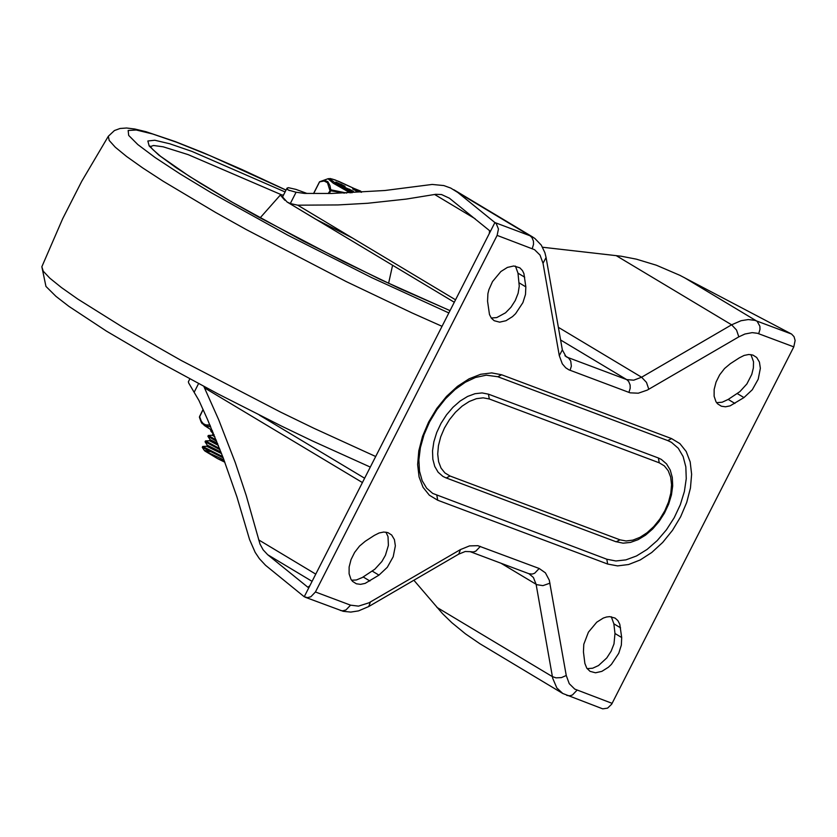 <?xml version="1.0" encoding="UTF-8"?>
<svg xmlns="http://www.w3.org/2000/svg" width="837" height="837" viewBox="0 0 837 837"><rect width="100%" height="100%" fill="white"/><g stroke="black" fill="none" stroke-linecap="round" stroke-linejoin="round"><path stroke-width="1.26" d="M306.97 193.452L296.026 189.413L288.367 187.666L287.039 188.137L288.074 189.989L296.078 192.238L304.427 193.41L331.651 193.462L384.905 190.501L432.174 184.443L443.819 185.563L450.714 188.063L457.797 192.468L496.278 223.678L498.454 229.024L497.126 235.396L534.54 249.677L540.022 255.086L543.025 263.278L546.08 257.534L544.897 252.701L541.298 245.147L534.676 238.283L530.009 235.762L531.976 237.582L533.451 241.182L533.525 244.373L532.238 248.589M543.025 263.278L559.294 355.631L562.297 363.823L565.707 367.778L568.898 369.828L630.135 392.835L638.296 393.202L647.283 390.105L738.809 336.851L744.867 334.036L752.16 332.634L757.464 333.283L793.79 346.874L795.129 340.502L794.031 336.662L791.561 334.047L679.874 275.321L656.354 265.214L636.34 259.156L621.169 256.216L542.564 247.239M457.797 192.468L530.009 235.762L494.897 222.558L489.289 233.565L489.593 230.688L449.385 198.191L441.486 194.519L435.648 194.32L406.227 199.091L367.558 203.276L337.949 204.939L297.71 205.18L290.313 203.548L287.112 202.02L282.55 196.936L287.039 188.137M198.568 383.608L194.142 392.291L188.67 382.98L188.367 381.777L189.832 378.91M194.142 392.291L198.934 400.452L207.513 419.463L223.228 457.944L236.976 497.052L249.583 539.593L255.17 552.368L259.386 558.677L265.559 565.31L304.229 596.76L307.587 597.628L310.851 596.76L315.434 591.979L497.126 235.396M413.876 580.24L442.511 613.636L451.823 622.676L465.445 633.839L479.873 643.716L562.757 693.475L556.825 687.92L552.682 678.232L536.098 584.278L500.997 563.238M793.79 346.874L611.648 704.241L607.568 708.144L602.703 708.845L562.757 693.475M312.075 581.349L267.714 554.743L307.901 587.271L309.836 585.754L489.289 233.565M267.714 554.743L263.111 549.815L259.993 544.04L246.235 495.535L235.343 462.767L218.677 419.714L203.83 386.422M385.941 532.144L388.023 536.622L388.389 545.41L385.449 555.234L381.881 561.501L374.85 569.202L362.327 577.509L356.353 579.978L351.571 580.219M374.338 535.387L379.119 532.981L383.744 532.039L387.897 532.614L391.685 535.021L394.426 539.645L395.357 545.86L393.202 556.762L387.29 567.308L378.962 575.134L365.12 583.399L360.496 584.352L356.332 583.776L352.544 581.37L350.965 579.288L349.102 573.795L349.123 567.015L351.027 559.629L354.626 552.399L359.544 546.059L365.277 541.257L374.338 535.387M621.692 637.532L621.347 645.128L618.763 653.278L611.449 664.337L608.384 667.256L601.855 671.358L595.494 672.791L590.064 671.358L586.789 668.177L584.875 663.448L583.441 651.897L583.787 644.302L588.411 632.186L596.76 622.184L603.278 618.072L606.532 617.005L609.65 616.639L615.069 618.072L617.884 620.615L619.788 624.266L621.692 637.532L614.986 633.504L613.992 643.915L611.115 651.207L606.783 657.934L598.528 665.541L592.638 668.219L587.124 668.648M739.343 357.838L744.124 355.432L748.749 354.49L752.902 355.066L756.69 357.472L759.431 362.097L760.362 368.311L758.207 379.203L752.296 389.76L743.967 397.575L730.126 405.851L725.512 406.792L721.358 406.217L717.571 403.811L715.98 401.739L714.118 396.246L714.149 389.467L716.053 382.08L719.642 374.85L724.56 368.51L730.293 363.708L739.343 357.838M750.946 354.595L753.52 361.783L753.384 367.861L751.772 374.401L746.886 383.942L739.856 391.653L728.2 399.427L722.205 402.21L716.598 402.67M515.435 266.093L517.988 273.165L519.254 286.139L518.124 293.264L515.247 300.556L510.926 307.284L505.558 312.787L496.77 317.579L491.256 318.008M525.835 286.882L525.49 294.488L522.905 302.628L515.582 313.697L512.516 316.606L505.987 320.717L499.626 322.151L494.196 320.717L491.382 318.175L489.478 314.524L487.563 301.247L487.908 293.641L488.934 289.581L492.543 281.535L500.882 271.523L507.41 267.411L513.782 265.978L519.84 267.83L522.476 270.602L523.92 273.605L525.835 286.882L519.118 282.854M611.303 616.754L613.856 623.816L614.986 633.504M615.781 541.623L623.042 543.171L630.46 542.418L638.056 539.687L645.557 535.136L652.651 528.994L659.043 521.535L664.463 513.112L668.669 504.094L671.452 494.897L672.697 485.91L672.299 477.519L670.249 470.059L666.545 463.897L661.314 459.408L658.395 457.996L488.452 394.164L482.081 392.93L475.008 393.704L467.569 396.456L460.109 401.049L452.984 407.274L446.508 414.838L441.005 423.386L436.715 432.52L433.848 441.821L432.53 450.85L432.834 459.178L434.738 466.429L438.149 472.256L442.909 476.399L446.205 477.979L450.034 476.012L444.918 472.936L441.036 468.092L438.598 461.7L437.709 454.104L438.431 445.671L440.712 436.83L444.447 428.021L449.448 419.693L455.464 412.254L462.191 406.071L469.285 401.478L476.399 398.684L483.179 397.837L489.289 398.977L659.232 462.809L664.348 465.885L668.219 470.729L670.667 477.111L671.546 484.707L670.824 493.139L668.543 501.98L664.808 510.79L659.807 519.118L653.802 526.557L647.074 532.73L639.981 537.333L632.866 540.127L626.086 540.974L619.987 539.834L450.034 476.012M501.625 374.767L491.685 372.904L480.647 374.285L469.055 378.837L457.494 386.328L446.539 396.382L436.747 408.498L428.607 422.078L422.518 436.422L418.803 450.819L417.632 464.545L419.075 476.923L423.051 487.322L429.36 495.222L437.699 500.223L607.652 564.044L617.58 565.896L628.618 564.515L640.211 559.963L651.772 552.472L662.716 542.418L672.509 530.302L680.648 516.732L686.727 502.399L690.452 488.002L691.624 474.265L690.18 461.898L686.204 451.499L679.895 443.61L671.567 438.598L501.625 374.767L497.795 376.734L486.287 375.175L475.5 377.466L465.299 382.258L455.129 389.467L445.493 398.768L436.841 409.753L429.569 421.932L424.003 434.748L420.383 447.628L418.877 459.963L419.504 471.189L422.183 480.731L426.671 488.212L432.708 493.411L606.815 559.231L615.875 560.978L625.919 559.88L636.486 555.967L647.074 549.438L657.202 540.597L666.398 529.852L674.224 517.705L680.314 504.721L684.384 491.518L686.256 478.691L685.827 466.858L683.128 456.552L678.284 448.266L671.515 442.396L668.072 440.67M304.229 596.76L309.836 585.754M352.576 238.074L315.591 219.137L287.792 202.408M284.81 200.242L280.332 195.052L283.555 194.969M212.462 430.992L211.102 430.03L210.673 430.773L213.037 432.373M208.277 435.47L207.911 436.349L216.699 441.277M216.176 440.011L208.298 435.47L212.336 435.261L212.891 434.173L213.937 434.539M205.086 441.737L220.058 449.731M219.576 448.517L205.504 440.932L205.065 441.779M223.992 459.973L204.981 451.07L204.238 450.337L209.815 451.645M224.557 461.48L217.568 458.613L205.013 451.08M220.958 452.032L207.273 445.19L219.294 451.3M221.575 453.633L206.729 446.267L202.732 446.456L222.747 456.688L202.732 446.456M217.683 443.746L210.118 439.707L207.911 436.349M209.532 440.764L210.087 439.676L217.484 443.233M218.352 445.41L209.543 440.743M214.126 434.989L210.704 430.846M214.858 436.778L212.357 435.271M224.839 462.223L217.568 458.613M211.803 451.635L208.089 449.731M202.68 446.466L202.272 447.345L223.197 457.87M340.533 185.709L335.417 182.926L335.867 182.047L345.053 186.253L335.867 182.047M350.567 190.229L350.148 191.087L348.767 190.669L343.777 187.927L344.216 187.049L353.402 191.265L342.375 186.306M353.402 191.265L352.952 192.144L350.18 191.035M341.967 186.735L340.544 186.055M360.213 191.914L357.598 191.014M357.064 191.443L352.816 188.984M313.655 193.546L319.619 181.807M329.286 193.493L330.678 190.773L329.83 190.271L327.497 182.738L324.086 181.001L319.598 181.88L324.411 180.311L327.822 181.671L329.945 185.626L330.772 189.779L328.177 193.514M344.415 193.127L330.678 190.773L330.772 189.779L346.623 193.044M360.621 191.108L354.752 188.9L357.744 190.731L353.099 188.074L360.789 191.139L360.182 191.987M340.994 185.176L342.542 185.971L340.994 185.176M351.686 190.491L349.102 189.068L351.686 190.491M348.872 189.424L345.587 187.75L348.872 189.424M350.797 190.24L350.347 191.129M343.337 185.479L340.753 184.067L343.337 185.479M337.593 182.822L340.879 184.506L337.51 182.979M209.941 425.07L210.328 425.96M210.704 426.839L204.469 425.552L201.204 422.172L199.415 417.276L203.109 409.555M202.209 423.7L199.52 416.407L201.309 421.21L203.265 423.648L205.818 424.914L209.909 424.987M560.602 339.979L626.693 379.6L567.852 357.493L564.923 355.735M289.393 190.564L287.342 189.329M570.081 370.32L571.357 366.104L570.729 360.988L568.574 357.995L566.011 356.604L562.349 349.887L546.08 257.534M791.561 334.047L754.932 320.351L748.299 319.556L741.059 320.707L731.611 324.808L641.602 377.225L558.373 327.33M648.801 389.257L646.488 382.415L641.602 377.225L633.724 380.176L626.693 379.6L628.66 381.421L630.125 385.02L630.198 388.211L628.922 392.427M758.688 333.681L759.975 329.464L759.891 326.273L757.182 321.356L684.247 277.57M616.147 255.599L731.611 324.808L736.508 330.008L738.809 336.851M559.294 355.631L562.349 349.887M434.623 194.477L475.123 218.75M455.537 299.803L297.71 205.18M549.993 583.169L542.941 585.628L536.894 584.697L536.098 584.278L533.41 577.499L529.005 573.753L532.186 574.077L534.623 573.272L539.206 568.49L545.41 572.843L549.292 580.187L566.251 675.501L561.397 677.614L555.977 677.844L552.357 676.61L436.904 607.369M566.251 675.501L569.254 683.683L574.737 689.092L612.14 703.362M577.038 690.18L572.456 694.961L570.007 695.767L566.837 695.442M258.643 539.865L315.758 574.13M362.421 482.562L204.594 387.929M259.376 415.11L364.629 478.23M378.962 575.134L372.245 571.106M743.967 397.575L737.251 393.557M340.356 610.424L342.71 610.822L345.974 609.943L350.557 605.161L358.498 606.124L368.918 602.828L460.476 549.564L458.749 554.115L368.719 606.543L358.518 610.895L350.724 612.088L343.212 611.313L305.233 597.241M315.434 591.979L350.557 605.161M370.435 601.991L368.719 606.543M460.476 549.564L469.515 545.902L477.875 545.682L539.206 568.49M480.365 546.394L475.782 551.175L473.334 551.981L470.153 551.656L529.005 573.753M369.902 581.004L363.185 576.975M620.573 627.844L613.856 623.816M734.907 403.444L728.2 399.427M524.705 277.183L517.988 273.165M445.828 477.801L616.158 541.811L619.987 539.834M659.232 462.809L658.395 457.996M488.452 394.164L489.289 398.977M436.862 495.41L437.699 500.223M671.567 438.598L667.738 440.576L497.795 376.734M607.652 564.044L606.815 559.231M290.313 203.548L296.078 192.238M150.315 146.601L153.569 145.492L163.194 146.81L188.22 154.657L281.378 194.728M450.003 310.653L380.95 279.788L303.203 241.035L230.604 201.298L200.357 183.282L176.021 167.62L158.706 154.991L149.174 145.983L147.856 140.993L154.814 140.25L169.733 143.765L191.945 151.413L285.093 191.955M448.841 312.944L371.618 277.602L287.761 235.176L211.342 192.803L180.039 173.876L155.169 157.576L137.812 144.56L128.678 135.406L128.166 130.488L136.285 130.007L152.711 134.004L176.722 142.29L210.662 155.933L286.024 190.125M442.03 326.315L411.93 312.881L346.246 281.588L246.109 229.484L215.548 212.42L163.173 181.231L142.625 167.871L126.544 156.446L115.297 147.228L109.187 140.438L108.339 136.253L114.418 130.551L120.068 128.479L126.628 128.009L134.809 129.013L145.92 131.681L175.236 141.568L202.334 152.334L241.924 169.524L286.055 190.072M375.687 456.51L313.917 428.282L280.709 412.17L181.263 360.496L123.008 327.382L77.747 299.039L61.415 287.53L49.812 278.166L43.242 271.188L41.85 266.752L62.681 218.698L81.702 181.357L108.339 136.253M351.948 192.824L337.866 185.008L329.998 178.972L332.53 179.128L339.016 181.493L353.476 188.189M361.469 192.322L360.465 191.778L361.448 192.322M352.9 189.131L353.35 188.252M356.164 191.098L356.614 190.219M341.58 186.682L342.03 185.804M341.935 186.808L342.385 185.929M349.918 190.051L349.468 190.93M349.217 189.79L348.767 190.669M340.858 184.778L340.408 185.668M353.559 188.22L335.135 179.945L330.238 178.532L328.125 178.836L333.304 183.24L350.232 192.897M199.614 416.418L203.067 409.45M212.274 430.553L204.469 425.552M211.604 430.323L201.654 423.009M533.085 237.237L453.842 189.737M287.112 202.02L454.292 302.251M671.515 442.396L667.738 440.576M470.153 551.656L465.257 551.499L458.749 554.115M280.332 195.052L260.098 217.902M392.595 265.256L388.588 283.366M450.024 310.621L400.18 288.755L343.526 261.573L258.194 216.846L232.529 202.376L189.308 176.304L160.495 156.268L152.669 149.404L150.011 146.056M370.299 467.088L312.808 441.12L281.619 426.138L218.007 393.913L157.733 361.218L106.477 331.138L68.822 306.311L55.953 296.35L45.951 286.421L41.85 266.762M205.055 441.821L207.273 445.19L206.729 446.257M209.532 440.743L205.504 440.932M202.272 447.345L204.238 450.337M328.355 178.626L319.535 181.796L313.551 193.535M360.789 191.139L360.339 192.029M353.099 188.074L352.649 188.953M357.744 190.731L357.294 191.61M340.826 185.134L340.377 186.013M342.542 185.971L342.103 186.85M350.598 190.208L350.148 191.087M345.053 186.253L344.614 187.101"/></g></svg>
